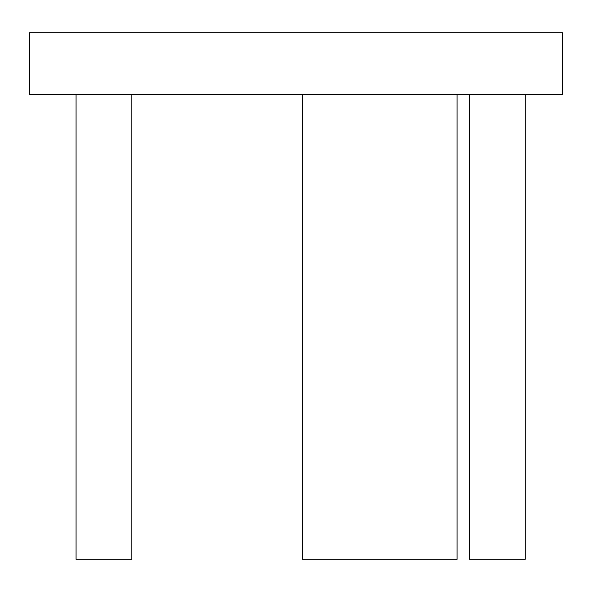 <?xml version="1.0" encoding="UTF-8"?>
<svg xmlns="http://www.w3.org/2000/svg" width="592" height="592" viewBox="0 0 592 592"><rect width="100%" height="100%" fill="white"/><g stroke="black" fill="none" stroke-linecap="round" stroke-linejoin="round"><path stroke-width="0.89" d="M29.6 94.653L562.4 94.653L562.4 32.701L29.6 32.701L29.6 94.653M525.23 94.653L525.23 559.299L469.471 559.299L469.471 94.653M302.194 94.653L302.194 559.299L457.076 559.299L457.076 94.653M76.065 94.653L76.065 559.299L131.824 559.299L131.824 94.653"/></g></svg>
